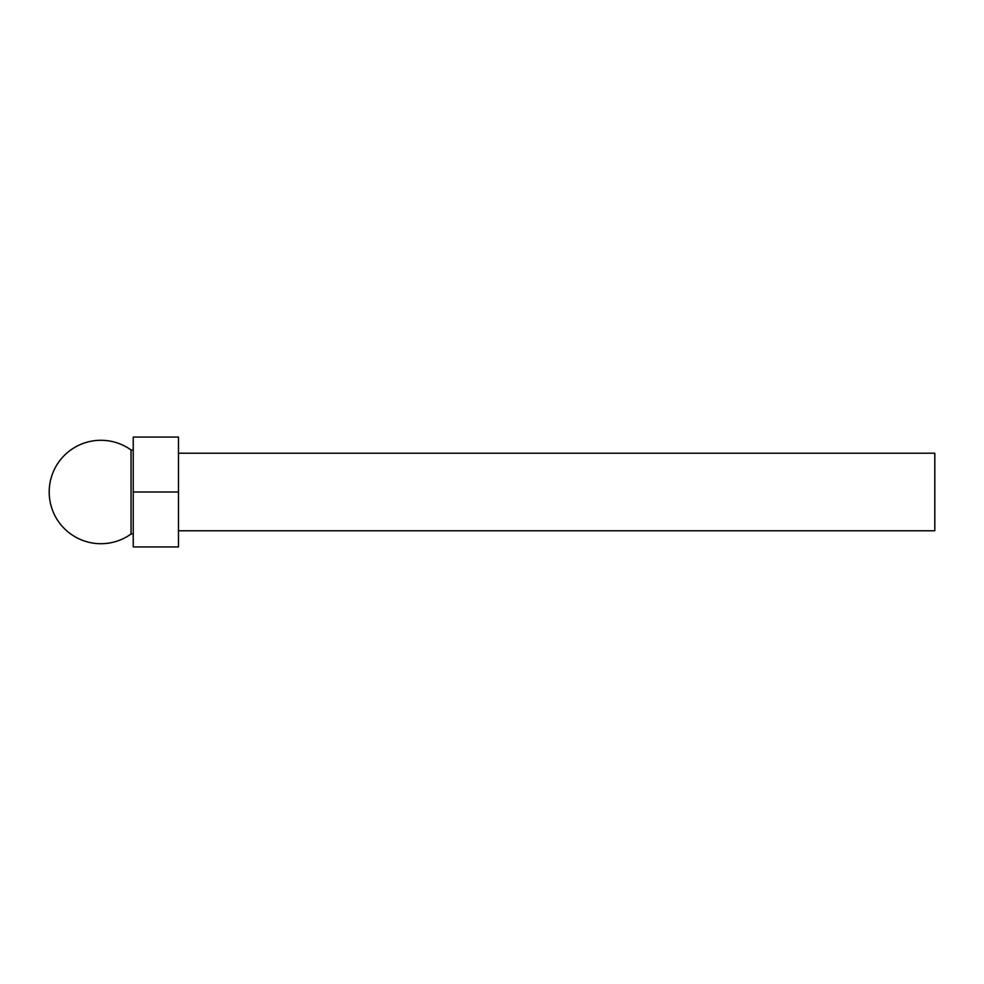 <?xml version="1.0" encoding="UTF-8"?>
<svg xmlns="http://www.w3.org/2000/svg" width="984" height="984" viewBox="0 0 984 984"><rect width="100%" height="100%" fill="white"/><g stroke="black" fill="none" stroke-linecap="round" stroke-linejoin="round"><path stroke-width="1.48" d="M131.056 449.983A51.709 51.709 0 0 0 49.2 492A51.709 51.709 0 0 0 131.056 534.017L131.056 449.983L133.234 449.983M178.485 453.218L934.8 453.218L934.8 530.782L178.485 530.782M133.234 492L133.234 546.944L178.485 546.944L178.485 492L133.234 492L133.234 437.056L178.485 437.056L178.485 492M131.056 534.017L133.234 534.017"/></g></svg>
